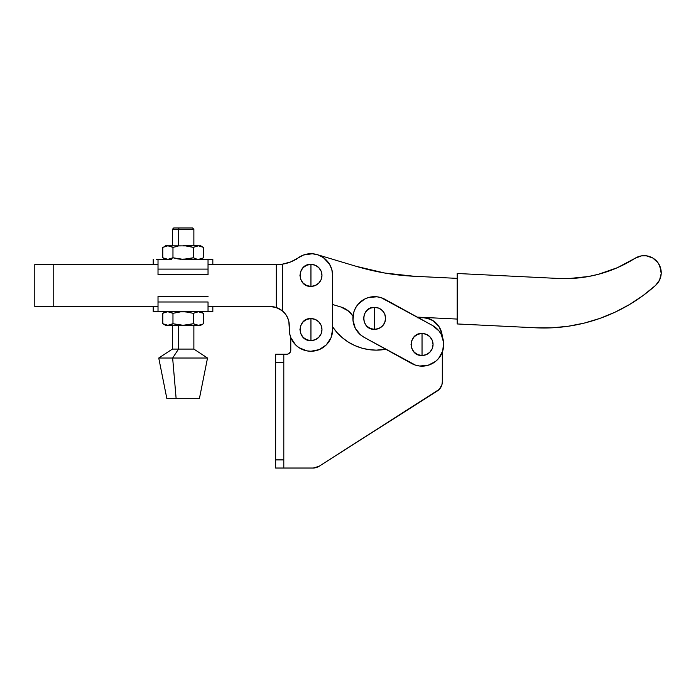 <?xml version="1.0" encoding="UTF-8"?>
<svg xmlns="http://www.w3.org/2000/svg" width="696" height="696" viewBox="0 0 696 696"><rect width="100%" height="100%" fill="white"/><g stroke="black" fill="none" stroke-linecap="round" stroke-linejoin="round"><path stroke-width="1.04" d="M360.615 334.924L364.112 337.325A21.672 21.672 0 0 1 355.586 307.884L353.907 311.791L352.976 320.195L355.325 328.321L360.615 334.924L357.648 331.879M422.037 344.476L422.037 333.471C407.839 332.784 407.839 356.169 422.037 355.491L422.037 344.476L422.037 355.491A11.005 11.005 0 0 0 433.051 344.476A11.005 11.005 0 0 0 422.037 333.471L422.037 344.476M374.57 318.342L374.57 307.327C360.371 306.649 360.371 330.026 374.57 329.347L374.57 318.342L374.57 329.347A11.005 11.005 0 0 0 385.584 318.342A11.005 11.005 0 0 0 374.57 307.327L374.57 318.342M436 327.894L438.967 330.939L432.494 325.493L381.121 297.679L376.962 296.792L368.541 297.523L364.591 299.097L357.988 304.378L359.954 302.334M443.587 346.869L442.7 351.028L443.639 342.623L441.281 334.498L438.967 330.939M357.988 304.378L355.586 307.884A21.672 21.672 0 0 1 385.027 299.35L432.494 325.493A21.672 21.672 0 0 1 441.029 354.934A21.672 21.672 0 0 1 411.588 363.469L364.112 337.325L415.486 365.139L419.644 366.018L428.075 365.296L435.583 361.407L438.619 358.44L436.662 360.485M438.619 358.44L442.7 351.028M422.037 355.491L417.826 354.647L414.25 352.263L411.867 348.687L411.031 344.476L411.867 340.266L414.25 336.69L417.826 334.306L422.037 333.471L426.256 334.306L429.824 336.69L432.207 340.266L433.051 344.476L432.207 348.687L429.824 352.263L426.256 354.647L422.037 355.491M374.57 329.347L370.359 328.512L366.783 326.128L364.4 322.553L363.564 318.342L364.4 314.122L366.783 310.555L370.359 308.171L374.57 307.327L378.781 308.171L382.356 310.555L384.74 314.122L385.584 318.342L384.74 322.553L382.356 326.128L378.781 328.512L374.57 329.347M178.507 229.323L193.871 229.323L178.507 229.323L178.507 245.801L178.507 229.323L172.391 229.323L178.507 229.323L179.089 227.966L178.507 229.323M193.871 245.801L193.871 229.323L192.522 227.966L179.089 227.966L192.505 227.966M199.369 398.669L176.14 398.669L172.643 358.022L178.507 349.087L178.507 325.293L178.507 349.087L193.871 349.087L178.507 349.087L172.643 358.022L207.521 358.022L172.643 358.022L176.14 398.669L199.387 398.669L207.521 358.022L193.871 349.087L193.871 325.293M208.896 311.634L212.828 311.747L212.828 306.545L212.828 311.747L194.636 311.747L208.896 311.634M172.173 246.941L170.45 246.219L172.965 247.367L172.965 257.772L172.965 247.367L167.875 245.801L162.794 247.367L162.794 257.772L167.875 259.347L172.965 257.772L183.135 259.347L209.696 259.347L208.034 259.791L212.828 259.347L212.828 264.55L212.828 259.347L183.135 259.347L193.297 257.772L197.09 259.234L193.297 257.772L193.297 247.367L193.297 257.772L188.251 258.921L190.791 258.425M165.518 259.347L162.794 257.772L164.047 258.425L162.794 257.772L162.794 247.367L167.875 245.801L165.518 245.801L169.171 245.905L172.965 247.367L177.967 246.227L172.965 247.367M172.156 258.207L170.45 258.921L172.965 257.772L177.967 258.921L172.965 257.772L167.875 259.347L164.047 258.425M188.251 246.219L193.297 247.367L198.386 245.801L193.297 247.367L185.701 245.905L167.875 245.801L180.542 245.905M200.953 246.219L203.467 247.367L203.467 257.772L200.953 258.921L203.467 257.772L203.467 247.367L198.386 245.801L183.135 245.801L198.386 245.801L203.084 247.158M195.82 258.921L198.386 259.347L202.214 258.425M177.967 258.921L180.542 259.234L177.967 258.921M180.542 259.234L188.251 258.921M200.744 245.801L197.09 245.905L200.744 245.801L202.214 246.723M198.386 259.347L195.811 258.921M194.114 258.216L194.549 258.425M203.215 257.92L200.744 259.347M164.047 246.723L165.518 245.801M157.148 259.46L171.625 259.347L156.356 259.347L158.018 259.791L158.018 269.1L208.034 269.1L208.034 259.791L208.034 274.624L208.034 269.1L158.018 269.1L158.018 274.624L208.034 274.624L158.018 274.624L158.018 259.791L156.356 259.347M171.625 311.747L153.216 311.747L183.135 311.747L180.542 311.86L185.701 311.851L193.297 313.322L198.386 311.747L193.297 313.322L185.701 311.851L171.625 311.747M158.018 311.303L157.148 311.634L158.018 311.303L158.018 301.994L158.018 311.303M208.034 301.994L158.018 301.994L208.034 301.994L208.034 311.303L208.034 301.994M156.356 311.747L157.148 311.634M208.034 296.47L158.018 296.47L158.018 301.994L158.018 296.47L208.034 296.47M164.047 312.669L167.875 311.747L172.965 313.322L180.542 311.86L172.965 313.322L172.965 323.718L172.156 324.162M167.945 311.747L166.422 311.886M169.58 311.939L167.875 311.747M172.173 312.887L169.171 311.86M193.366 313.278L193.297 323.718L183.135 325.293L198.386 325.293L193.297 323.718L193.297 313.322M203.215 323.866L202.214 324.371L203.467 323.718L203.467 313.322L198.386 311.747L203.084 313.104M200.953 312.173L202.214 312.669M188.251 312.165L183.135 311.747L194.636 311.747L180.542 311.86M165.518 325.293L162.794 323.718L162.794 313.322L162.794 323.718L167.875 325.293L172.965 323.718L169.171 325.189L165.518 325.293L185.701 325.189L193.297 323.718L197.09 325.189L200.744 325.293L180.542 325.189L172.965 323.718L183.135 325.293L167.875 325.293L164.047 324.371M198.386 325.293L202.214 324.371M188.251 324.875L190.791 324.371M194.114 324.162L194.549 324.371M198.386 311.747L197.09 311.86L198.386 311.747M200.744 311.747L203.467 313.322L203.467 323.718L200.744 325.293M172.965 313.322L172.965 323.718L180.542 325.189M166.588 311.86L162.794 313.322L165.518 311.747M172.391 325.293L172.391 349.087L178.507 349.087L172.391 349.087L158.749 358.022L172.643 358.022L158.749 358.022L166.875 398.669L176.14 398.669L166.901 398.669M173.756 227.966L179.089 227.966L173.739 227.966L172.391 229.323L172.391 245.801M598.395 274.302L588.616 276.486L598.395 274.302L617.317 267.716L635.004 258.32A17.069 17.069 0 0 1 661.2 273.572A17.069 17.069 0 0 1 655.519 285.464A167.449 167.449 0 0 1 535.798 327.807L457.194 323.953L457.194 273.493L558.67 278.47L457.194 273.493L457.194 323.953L535.798 327.807L552.076 327.807L568.275 326.241L584.24 323.101L599.83 318.429L614.89 312.26L629.28 304.657L642.869 295.704L655.519 285.464L659.556 280.088L661.2 273.572L660.121 266.707L657.903 262.627L652.744 257.981L646.158 255.78L641.503 255.867L635.004 258.32A130.596 130.596 0 0 1 558.67 278.47L568.693 278.574L558.67 278.47M588.616 276.486L568.693 278.574L588.616 276.486M535.798 327.807L552.076 327.807M568.275 326.241L584.24 323.101M614.89 312.26L629.28 304.657L642.869 295.704L655.519 285.464M659.556 280.088L661.2 273.572M661.157 271.24L659.155 264.593M652.744 257.981L650.656 256.946M641.503 255.867L637.058 257.207M355.969 266.264A243.852 243.852 0 0 0 414.129 276.269L457.194 278.374L414.129 276.269L384.74 273.032L355.969 266.264L317.228 254.64L355.969 266.264L384.74 273.032M315.923 254.292L315.07 254.101M312.365 253.753L303.595 254.997L290.745 261.913L282.367 264.167L282.367 310.868L285.273 313.861L287.457 317.42L288.814 321.361L289.693 333.802L290.928 337.873L295.626 344.903L298.906 347.6L306.719 350.836L310.947 351.254L319.246 349.601L326.276 344.903L330.974 337.873L332.627 329.573L332.627 275.39L331.818 269.526L329.46 264.097L323.414 257.65L318.15 254.936L312.356 253.753M309.616 253.753L308.737 253.822M307.458 253.996L305.065 254.527M304.169 254.797L303.23 255.136M301.446 255.902L300.724 256.276L301.446 255.902M298.445 257.685L296.522 259.208M340.936 307.014L332.627 304.517L340.936 307.014L346.095 309.337L350.488 312.913L353.002 316.158L348.409 310.981L340.936 307.014A21.672 21.672 0 0 1 353.002 316.158M417.278 317.115L457.194 319.072L417.278 317.115M385.793 349.262A52.539 52.539 0 0 1 376.249 350.14L385.793 349.262M442.282 336.725L441.908 333.706L442.282 336.725A20.323 20.323 0 0 0 418.366 317.707M417.704 317.837L425.7 317.724L433.121 320.708L429.562 318.846L421.698 317.385A20.323 20.323 0 0 1 421.715 317.385M361.79 348.113L354.908 345.608L348.444 342.18L342.519 337.882L348.444 342.18L354.908 345.608L361.79 348.113L368.95 349.627L376.249 350.14A52.539 52.539 0 0 1 332.627 326.885L337.247 332.801L332.731 327.042M290.78 350.166L290.78 337.517L290.78 350.166A4.063 4.063 0 0 1 286.717 354.229L283.803 354.229L286.717 354.229M439.367 389.281A10.84 10.84 0 0 0 442.308 381.869L442.308 352.167L442.308 381.869L441.969 384.557L439.376 389.281L318.977 466.337A10.84 10.84 0 0 1 313.156 468.034L283.803 468.034L283.803 459.899L275.668 459.899L275.668 468.034L313.156 468.034L318.977 466.337A10.84 10.84 0 0 1 313.156 468.034M425.682 317.724A20.323 20.323 0 0 1 441.908 333.715M275.668 354.229L275.668 459.899L275.668 362.364L283.803 362.364L283.803 459.899L283.803 354.229L275.668 354.229L283.803 354.229L283.803 362.364L275.668 362.364L275.668 354.229M287.509 354.151L288.979 353.551L290.476 351.724M337.247 332.801L342.519 337.882M433.121 320.708L438.819 326.328L441.908 333.706M442.308 381.869A10.84 10.84 0 0 1 437.288 391.013L318.977 466.337M283.803 459.899L275.668 459.899L275.668 468.034L283.803 468.034L283.803 459.899M310.947 329.573L310.947 318.568C296.748 317.881 296.748 341.266 310.947 340.588L310.947 329.573L310.947 340.588L306.736 339.744L303.169 337.36L300.776 333.793L299.941 329.573L300.776 325.363L303.169 321.787L306.736 319.403L310.947 318.568L315.166 319.403L318.733 321.787L321.126 325.363L321.961 329.573L321.126 333.793L318.733 337.36L315.166 339.744L310.947 340.588A11.005 11.005 0 0 0 321.961 329.573A11.005 11.005 0 0 0 310.947 318.568L310.947 329.573M310.947 275.39L310.947 264.376C296.748 263.697 296.748 287.074 310.947 286.395L310.947 275.39L310.947 286.395L306.736 285.56L303.169 283.168L300.776 279.601L299.941 275.39L300.776 271.17L303.169 267.603L306.736 265.211L310.947 264.376L315.166 265.211L318.733 267.603L321.126 271.17L321.961 275.39L321.126 279.601L318.733 283.168L315.166 285.56L310.947 286.395A11.005 11.005 0 0 0 321.961 275.39A11.005 11.005 0 0 0 310.947 264.376L310.947 275.39M277.199 264.55L281.053 264.332A36.575 36.575 0 0 0 298.358 257.746A36.575 36.575 0 0 1 282.367 264.167L276.269 264.55L276.269 307.51L282.367 310.868L282.367 264.167L277.112 264.55L282.367 264.167A36.575 36.575 0 0 0 298.358 257.746A21.672 21.672 0 0 1 332.627 275.39L332.427 272.423M279.009 308.659L274.094 306.927L277.095 307.797M278.322 308.319L276.269 307.51A18.966 18.966 0 0 0 270.309 306.545L208.034 306.545L270.309 306.545L276.269 307.51L276.269 264.55L208.034 264.55L278.887 264.506M288.718 320.96L289.275 325.51A18.966 18.966 0 0 0 282.367 310.868A18.966 18.966 0 0 1 289.275 325.51L288.718 320.96L287.457 317.42M287.352 317.193L285.456 314.105M285.665 263.532L284.264 263.845M290.128 262.148L294.365 260.226M289.275 325.51L289.275 329.573A21.672 21.672 0 0 0 310.947 351.254A21.672 21.672 0 0 0 332.627 329.573L332.209 333.802M310.947 351.254L306.719 350.836M302.656 349.601L298.906 347.6M287.091 316.68L285.908 314.714M285.073 313.609L284.499 312.922M284.49 312.913L282.863 311.295M282.037 310.599L280.14 309.294M280.732 264.367L277.112 264.55M288.744 262.653L286.621 263.288M289.936 334.906L290.78 337.517M53.766 264.55L53.766 306.545L158.018 306.545L53.766 306.545L53.766 264.55L34.8 264.55L158.018 264.55L53.766 264.55M279 264.497L280.601 264.384M34.8 306.545L53.766 306.545L34.8 306.545L34.8 264.55M281.053 309.877L278.426 308.371L281.053 309.877A18.966 18.966 0 0 1 282.367 310.868L281.14 309.946M276.269 307.51L282.367 310.868M279.47 308.902L278.53 308.424M281.001 309.85L279.54 308.937M332.627 329.573L332.627 275.39M153.216 264.55L153.216 259.347M153.216 311.747L153.216 306.545"/></g></svg>
